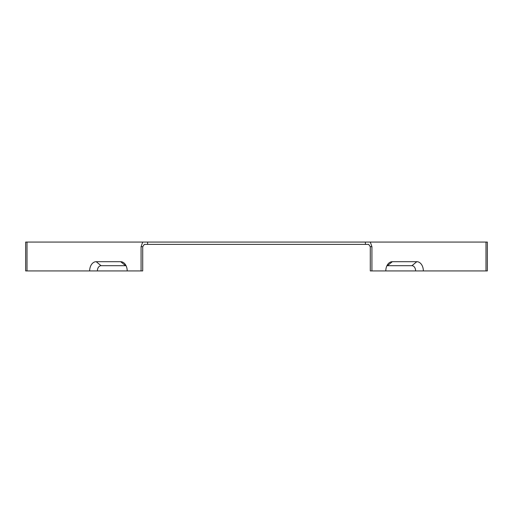 <?xml version="1.0" encoding="UTF-8"?>
<svg xmlns="http://www.w3.org/2000/svg" width="513" height="513" viewBox="0 0 513 513"><rect width="100%" height="100%" fill="white"/><g stroke="black" fill="none" stroke-linecap="round" stroke-linejoin="round"><path stroke-width="0.77" d="M25.65 246.689L25.65 270.928L27.003 270.928L27.003 242.072L25.65 242.072L25.65 246.689M487.35 246.689L487.35 242.072L485.997 242.072L485.997 270.928L487.35 270.928L487.35 246.689M142.71 246.689L141.075 246.689L142.71 242.072L147.603 242.072L147.603 244.38L144.339 244.38L142.71 246.689L142.71 270.928L127.198 270.928A9.234 6.528 90 0 0 124.441 263.387A9.234 6.528 90 0 0 120.67 261.694L125.57 265.696A5.233 3.7 90 0 1 126.07 265.74M147.603 244.38L368.661 244.38L370.29 246.689L370.29 270.928L371.925 270.928L371.925 246.689L370.29 242.072L485.997 242.072M386.93 265.74A5.233 3.7 -90 0 1 387.43 265.696L411.92 265.696A5.233 3.7 -90 0 1 415.62 270.928L485.997 270.928M423.347 270.928A9.234 6.528 -90 0 0 416.812 261.694L392.33 261.694A9.234 6.528 90 0 0 388.559 263.387A9.234 6.528 90 0 0 385.802 270.928L415.62 270.928M120.67 261.694L96.188 261.694A9.234 6.528 -90 0 0 89.653 270.928L27.003 270.928M141.075 246.689L141.075 270.928M142.71 242.072L27.003 242.072M89.653 270.928L97.38 270.928A5.233 3.7 90 0 1 101.08 265.696L125.57 265.696M385.802 270.928L371.925 270.928M147.603 242.072L370.29 242.072M97.38 270.928L127.198 270.928M370.29 246.689L371.925 246.689M365.397 244.38L365.397 242.072M96.188 261.694L101.08 265.696M416.812 261.694L411.92 265.696M392.33 261.694L387.43 265.696"/></g></svg>
